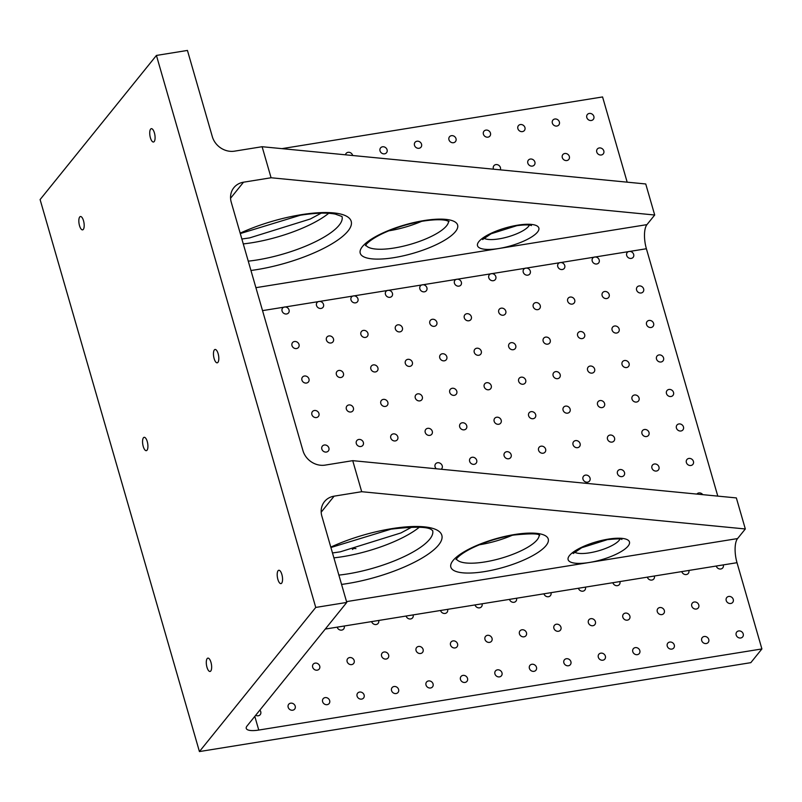 <?xml version="1.0" encoding="UTF-8"?>
<svg xmlns="http://www.w3.org/2000/svg" width="802" height="802" viewBox="0 0 802 802"><rect width="100%" height="100%" fill="white"/><g stroke="black" fill="none" stroke-linecap="round" stroke-linejoin="round"><path stroke-width="1.2" d="M346.765 602.432L247.056 725.97A18.777 5.484 163.9 0 0 246.254 728.396A18.777 5.484 163.9 0 0 258.755 730.061L761.9 648.938L750.822 662.663L199.427 751.564L315.747 607.435L346.765 602.432L321.873 516.187A18.777 16.571 -141.1 0 1 324.489 501.611A18.777 16.571 -141.1 0 1 334.123 496.157L361.692 491.706L352.73 460.659L325.161 465.11A18.777 16.571 -141.1 0 1 302.945 450.634L231.247 202.234A18.777 16.571 -141.1 0 1 233.873 187.668A18.777 16.571 -141.1 0 1 243.507 182.204L230.575 198.234M586.803 117.533A3.83 3.378 -141.1 0 1 592.447 114.335A3.83 3.378 -141.1 0 1 589.711 120.38A3.83 3.378 -141.1 0 1 586.803 117.533M552.347 123.097A3.83 3.378 -141.1 0 1 557.981 119.899A3.83 3.378 -141.1 0 1 555.245 125.944A3.83 3.378 -141.1 0 1 552.347 123.097M517.881 128.651A3.83 3.378 -141.1 0 1 523.526 125.453A3.83 3.378 -141.1 0 1 520.779 131.498A3.83 3.378 -141.1 0 1 517.881 128.651M483.416 134.205A3.83 3.378 -141.1 0 1 489.06 131.007A3.83 3.378 -141.1 0 1 486.323 137.052A3.83 3.378 -141.1 0 1 483.416 134.205M448.96 139.759A3.83 3.378 -141.1 0 1 454.594 136.561A3.83 3.378 -141.1 0 1 451.857 142.606A3.83 3.378 -141.1 0 1 448.96 139.759M414.494 145.322A3.83 3.378 -141.1 0 1 420.138 142.124A3.83 3.378 -141.1 0 1 417.391 148.169A3.83 3.378 -141.1 0 1 414.494 145.322M380.038 150.876A3.83 3.378 -141.1 0 1 385.672 147.678A3.83 3.378 -141.1 0 1 382.935 153.723A3.83 3.378 -141.1 0 1 380.038 150.876M345.482 154.806A3.83 3.378 -141.1 0 1 352.659 155.508M596.768 152.039A3.83 3.378 -141.1 0 1 602.402 148.841A3.83 3.378 -141.1 0 1 599.665 154.886A3.83 3.378 -141.1 0 1 596.768 152.039M562.302 157.593A3.83 3.378 -141.1 0 1 567.936 154.395A3.83 3.378 -141.1 0 1 565.199 160.44A3.83 3.378 -141.1 0 1 562.302 157.593M527.836 163.147A3.83 3.378 -141.1 0 1 533.48 159.949A3.83 3.378 -141.1 0 1 530.744 165.994A3.83 3.378 -141.1 0 1 527.836 163.147M493.551 169.192A3.83 3.378 -141.1 0 1 498.643 165.232A3.83 3.378 -141.1 0 1 500.298 169.844M281.933 148.641L602.573 96.942L627.174 182.164M726.221 600.538A3.83 3.378 -141.1 0 1 731.855 597.34A3.83 3.378 -141.1 0 1 729.118 603.385A3.83 3.378 -141.1 0 1 726.221 600.538M691.755 606.091A3.83 3.378 -141.1 0 1 697.389 602.893A3.83 3.378 -141.1 0 1 694.652 608.939A3.83 3.378 -141.1 0 1 691.755 606.091M657.289 611.645A3.83 3.378 -141.1 0 1 662.933 608.447A3.83 3.378 -141.1 0 1 660.196 614.492A3.83 3.378 -141.1 0 1 657.289 611.645M622.833 617.199A3.83 3.378 -141.1 0 1 628.467 614.001A3.83 3.378 -141.1 0 1 625.73 620.046A3.83 3.378 -141.1 0 1 622.833 617.199M588.367 622.763A3.83 3.378 -141.1 0 1 594.001 619.565A3.83 3.378 -141.1 0 1 591.264 625.61A3.83 3.378 -141.1 0 1 588.367 622.763M553.901 628.317A3.83 3.378 -141.1 0 1 559.545 625.119A3.83 3.378 -141.1 0 1 556.809 631.164A3.83 3.378 -141.1 0 1 553.901 628.317M519.445 633.871A3.83 3.378 -141.1 0 1 525.079 630.673A3.83 3.378 -141.1 0 1 522.343 636.718A3.83 3.378 -141.1 0 1 519.445 633.871M484.979 639.425A3.83 3.378 -141.1 0 1 490.623 636.227A3.83 3.378 -141.1 0 1 487.877 642.272A3.83 3.378 -141.1 0 1 484.979 639.425M450.523 644.978A3.83 3.378 -141.1 0 1 456.158 641.79A3.83 3.378 -141.1 0 1 453.421 647.836A3.83 3.378 -141.1 0 1 450.523 644.978M416.058 650.542A3.83 3.378 -141.1 0 1 421.692 647.344A3.83 3.378 -141.1 0 1 418.955 653.389A3.83 3.378 -141.1 0 1 416.058 650.542M381.592 656.096A3.83 3.378 -141.1 0 1 387.236 652.898A3.83 3.378 -141.1 0 1 384.499 658.943A3.83 3.378 -141.1 0 1 381.592 656.096M347.136 661.65A3.83 3.378 -141.1 0 1 352.77 658.452A3.83 3.378 -141.1 0 1 350.033 664.497A3.83 3.378 -141.1 0 1 347.136 661.65M312.67 667.204A3.83 3.378 -141.1 0 1 318.304 664.006A3.83 3.378 -141.1 0 1 315.567 670.061A3.83 3.378 -141.1 0 1 312.67 667.204M736.176 635.034A3.83 3.378 -141.1 0 1 741.81 631.836A3.83 3.378 -141.1 0 1 739.073 637.881A3.83 3.378 -141.1 0 1 736.176 635.034M701.71 640.587A3.83 3.378 -141.1 0 1 707.354 637.389A3.83 3.378 -141.1 0 1 704.617 643.435A3.83 3.378 -141.1 0 1 701.71 640.587M667.254 646.141A3.83 3.378 -141.1 0 1 672.888 642.953A3.83 3.378 -141.1 0 1 670.151 648.998A3.83 3.378 -141.1 0 1 667.254 646.141M632.788 651.705A3.83 3.378 -141.1 0 1 638.422 648.507A3.83 3.378 -141.1 0 1 635.685 654.552A3.83 3.378 -141.1 0 1 632.788 651.705M598.322 657.259A3.83 3.378 -141.1 0 1 603.966 654.061A3.83 3.378 -141.1 0 1 601.229 660.106A3.83 3.378 -141.1 0 1 598.322 657.259M563.866 662.813A3.83 3.378 -141.1 0 1 569.5 659.615A3.83 3.378 -141.1 0 1 566.763 665.66A3.83 3.378 -141.1 0 1 563.866 662.813M529.4 668.367A3.83 3.378 -141.1 0 1 535.044 665.169A3.83 3.378 -141.1 0 1 532.297 671.224A3.83 3.378 -141.1 0 1 529.4 668.367M494.934 673.931A3.83 3.378 -141.1 0 1 500.578 670.733A3.83 3.378 -141.1 0 1 497.841 676.778A3.83 3.378 -141.1 0 1 494.934 673.931M460.478 679.484A3.83 3.378 -141.1 0 1 466.112 676.286A3.83 3.378 -141.1 0 1 463.376 682.332A3.83 3.378 -141.1 0 1 460.478 679.484M426.012 685.038A3.83 3.378 -141.1 0 1 431.656 681.84A3.83 3.378 -141.1 0 1 428.92 687.885A3.83 3.378 -141.1 0 1 426.012 685.038M391.556 690.592A3.83 3.378 -141.1 0 1 397.19 687.394A3.83 3.378 -141.1 0 1 394.454 693.439A3.83 3.378 -141.1 0 1 391.556 690.592M357.09 696.156A3.83 3.378 -141.1 0 1 362.725 692.958A3.83 3.378 -141.1 0 1 359.988 699.003A3.83 3.378 -141.1 0 1 357.09 696.156M322.625 701.71A3.83 3.378 -141.1 0 1 328.269 698.512A3.83 3.378 -141.1 0 1 325.532 704.557A3.83 3.378 -141.1 0 1 322.625 701.71M288.169 707.264A3.83 3.378 -141.1 0 1 293.803 704.066A3.83 3.378 -141.1 0 1 291.066 710.111A3.83 3.378 -141.1 0 1 288.169 707.264M361.692 491.706L745.319 528.969L737.569 538.573A18.777 6.907 -99.2 0 0 737.008 562.693L723.294 564.899A3.83 3.378 -141.1 0 1 716.256 566.032L688.828 570.453A3.83 3.378 -141.1 0 1 681.8 571.595L654.362 576.016A3.83 3.378 -141.1 0 1 647.334 577.149L619.906 581.57A3.83 3.378 -141.1 0 1 612.868 582.703L585.44 587.124A3.83 3.378 -141.1 0 1 578.412 588.257L550.974 592.678A3.83 3.378 -141.1 0 1 543.946 593.811L516.518 598.242A3.83 3.378 -141.1 0 1 509.491 599.375L482.052 603.796A3.83 3.378 -141.1 0 1 475.025 604.929L447.596 609.35A3.83 3.378 -141.1 0 1 440.559 610.482L413.13 614.903A3.83 3.378 -141.1 0 1 406.103 616.036L378.664 620.467A3.83 3.378 -141.1 0 1 371.637 621.6L344.208 626.021A3.83 3.378 -141.1 0 1 337.171 627.154L325.261 629.069M259.858 710.111A3.83 3.378 -141.1 0 1 255.688 715.284M737.008 562.693L761.9 648.938M206.976 667.264A6.757 2.486 80.8 0 1 207.898 658.121A6.757 2.486 80.8 0 1 211.427 664.397A6.757 2.486 80.8 0 1 210.044 671.464A6.757 2.486 80.8 0 1 206.976 667.264M150.415 137.814A6.757 2.486 80.8 0 1 151.337 128.671A6.757 2.486 80.8 0 1 154.866 134.947A6.757 2.486 80.8 0 1 153.493 142.014A6.757 2.486 80.8 0 1 150.415 137.814M79.518 225.663A6.757 2.486 80.8 0 1 80.441 216.52A6.757 2.486 80.8 0 1 83.969 222.796A6.757 2.486 80.8 0 1 82.586 229.863A6.757 2.486 80.8 0 1 79.518 225.663M143.247 446.463A6.757 2.486 80.8 0 1 144.17 437.321A6.757 2.486 80.8 0 1 147.698 443.596A6.757 2.486 80.8 0 1 146.315 450.664A6.757 2.486 80.8 0 1 143.247 446.463M214.144 358.614A6.757 2.486 80.8 0 1 215.066 349.471A6.757 2.486 80.8 0 1 218.595 355.747A6.757 2.486 80.8 0 1 217.222 362.815A6.757 2.486 80.8 0 1 214.144 358.614M277.883 579.415A6.757 2.486 80.8 0 1 278.795 570.272A6.757 2.486 80.8 0 1 282.334 576.548A6.757 2.486 80.8 0 1 280.951 583.615A6.757 2.486 80.8 0 1 277.883 579.415M199.427 751.564L40.1 199.568L156.42 55.438L315.747 607.435M636.598 290.033A3.83 3.378 -141.1 0 1 642.232 286.835A3.83 3.378 -141.1 0 1 639.495 292.88A3.83 3.378 -141.1 0 1 636.598 290.033M602.132 295.587A3.83 3.378 -141.1 0 1 607.776 292.399A3.83 3.378 -141.1 0 1 605.039 298.444A3.83 3.378 -141.1 0 1 602.132 295.587M567.676 301.151A3.83 3.378 -141.1 0 1 573.31 297.953A3.83 3.378 -141.1 0 1 570.573 303.998A3.83 3.378 -141.1 0 1 567.676 301.151M533.21 306.705A3.83 3.378 -141.1 0 1 538.844 303.507A3.83 3.378 -141.1 0 1 536.107 309.552A3.83 3.378 -141.1 0 1 533.21 306.705M498.744 312.259A3.83 3.378 -141.1 0 1 504.388 309.061A3.83 3.378 -141.1 0 1 501.651 315.106A3.83 3.378 -141.1 0 1 498.744 312.259M464.288 317.813A3.83 3.378 -141.1 0 1 469.922 314.615A3.83 3.378 -141.1 0 1 467.185 320.67A3.83 3.378 -141.1 0 1 464.288 317.813M429.822 323.376A3.83 3.378 -141.1 0 1 435.456 320.178A3.83 3.378 -141.1 0 1 432.719 326.224A3.83 3.378 -141.1 0 1 429.822 323.376M395.356 328.93A3.83 3.378 -141.1 0 1 401 325.732A3.83 3.378 -141.1 0 1 398.263 331.777A3.83 3.378 -141.1 0 1 395.356 328.93M360.9 334.484A3.83 3.378 -141.1 0 1 366.534 331.286A3.83 3.378 -141.1 0 1 363.797 337.331A3.83 3.378 -141.1 0 1 360.9 334.484M326.434 340.038A3.83 3.378 -141.1 0 1 332.078 336.84A3.83 3.378 -141.1 0 1 329.331 342.885A3.83 3.378 -141.1 0 1 326.434 340.038M291.978 345.602A3.83 3.378 -141.1 0 1 297.612 342.404A3.83 3.378 -141.1 0 1 294.875 348.449A3.83 3.378 -141.1 0 1 291.978 345.602M646.552 324.539A3.83 3.378 -141.1 0 1 652.196 321.341A3.83 3.378 -141.1 0 1 649.45 327.386A3.83 3.378 -141.1 0 1 646.552 324.539M612.096 330.093A3.83 3.378 -141.1 0 1 617.73 326.895A3.83 3.378 -141.1 0 1 614.994 332.94A3.83 3.378 -141.1 0 1 612.096 330.093M577.63 335.647A3.83 3.378 -141.1 0 1 583.265 332.449A3.83 3.378 -141.1 0 1 580.528 338.494A3.83 3.378 -141.1 0 1 577.63 335.647M543.165 341.201A3.83 3.378 -141.1 0 1 548.809 338.003A3.83 3.378 -141.1 0 1 546.072 344.048A3.83 3.378 -141.1 0 1 543.165 341.201M508.709 346.765A3.83 3.378 -141.1 0 1 514.343 343.567A3.83 3.378 -141.1 0 1 511.606 349.612A3.83 3.378 -141.1 0 1 508.709 346.765M474.243 352.319A3.83 3.378 -141.1 0 1 479.877 349.121A3.83 3.378 -141.1 0 1 477.14 355.166A3.83 3.378 -141.1 0 1 474.243 352.319M439.777 357.872A3.83 3.378 -141.1 0 1 445.421 354.674A3.83 3.378 -141.1 0 1 442.684 360.72A3.83 3.378 -141.1 0 1 439.777 357.872M405.321 363.426A3.83 3.378 -141.1 0 1 410.955 360.228A3.83 3.378 -141.1 0 1 408.218 366.273A3.83 3.378 -141.1 0 1 405.321 363.426M370.855 368.98A3.83 3.378 -141.1 0 1 376.499 365.792A3.83 3.378 -141.1 0 1 373.752 371.837A3.83 3.378 -141.1 0 1 370.855 368.98M336.389 374.544A3.83 3.378 -141.1 0 1 342.033 371.346A3.83 3.378 -141.1 0 1 339.296 377.391A3.83 3.378 -141.1 0 1 336.389 374.544M301.933 380.098A3.83 3.378 -141.1 0 1 307.567 376.9A3.83 3.378 -141.1 0 1 304.83 382.945A3.83 3.378 -141.1 0 1 301.933 380.098M656.507 359.035A3.83 3.378 -141.1 0 1 662.151 355.837A3.83 3.378 -141.1 0 1 659.414 361.882A3.83 3.378 -141.1 0 1 656.507 359.035M622.051 364.589A3.83 3.378 -141.1 0 1 627.685 361.391A3.83 3.378 -141.1 0 1 624.948 367.436A3.83 3.378 -141.1 0 1 622.051 364.589M587.585 370.143A3.83 3.378 -141.1 0 1 593.229 366.955A3.83 3.378 -141.1 0 1 590.493 373A3.83 3.378 -141.1 0 1 587.585 370.143M553.129 375.707A3.83 3.378 -141.1 0 1 558.763 372.509A3.83 3.378 -141.1 0 1 556.027 378.554A3.83 3.378 -141.1 0 1 553.129 375.707M518.663 381.261A3.83 3.378 -141.1 0 1 524.297 378.063A3.83 3.378 -141.1 0 1 521.561 384.108A3.83 3.378 -141.1 0 1 518.663 381.261M484.197 386.815A3.83 3.378 -141.1 0 1 489.842 383.617A3.83 3.378 -141.1 0 1 487.105 389.662A3.83 3.378 -141.1 0 1 484.197 386.815M449.742 392.368A3.83 3.378 -141.1 0 1 455.376 389.17A3.83 3.378 -141.1 0 1 452.639 395.226A3.83 3.378 -141.1 0 1 449.742 392.368M415.276 397.932A3.83 3.378 -141.1 0 1 420.91 394.734A3.83 3.378 -141.1 0 1 418.173 400.779A3.83 3.378 -141.1 0 1 415.276 397.932M380.81 403.486A3.83 3.378 -141.1 0 1 386.454 400.288A3.83 3.378 -141.1 0 1 383.717 406.333A3.83 3.378 -141.1 0 1 380.81 403.486M346.354 409.04A3.83 3.378 -141.1 0 1 351.988 405.842A3.83 3.378 -141.1 0 1 349.251 411.887A3.83 3.378 -141.1 0 1 346.354 409.04M311.888 414.594A3.83 3.378 -141.1 0 1 317.532 411.396A3.83 3.378 -141.1 0 1 314.785 417.441A3.83 3.378 -141.1 0 1 311.888 414.594M666.472 393.531A3.83 3.378 -141.1 0 1 672.106 390.333A3.83 3.378 -141.1 0 1 669.369 396.388A3.83 3.378 -141.1 0 1 666.472 393.531M632.006 399.095A3.83 3.378 -141.1 0 1 637.65 395.897A3.83 3.378 -141.1 0 1 634.903 401.942A3.83 3.378 -141.1 0 1 632.006 399.095M597.55 404.649A3.83 3.378 -141.1 0 1 603.184 401.451A3.83 3.378 -141.1 0 1 600.447 407.496A3.83 3.378 -141.1 0 1 597.55 404.649M563.084 410.203A3.83 3.378 -141.1 0 1 568.718 407.005A3.83 3.378 -141.1 0 1 565.981 413.05A3.83 3.378 -141.1 0 1 563.084 410.203M528.618 415.757A3.83 3.378 -141.1 0 1 534.262 412.559A3.83 3.378 -141.1 0 1 531.525 418.604A3.83 3.378 -141.1 0 1 528.618 415.757M494.162 421.321A3.83 3.378 -141.1 0 1 499.796 418.123A3.83 3.378 -141.1 0 1 497.06 424.168A3.83 3.378 -141.1 0 1 494.162 421.321M459.696 426.875A3.83 3.378 -141.1 0 1 465.33 423.677A3.83 3.378 -141.1 0 1 462.594 429.722A3.83 3.378 -141.1 0 1 459.696 426.875M425.23 432.428A3.83 3.378 -141.1 0 1 430.875 429.23A3.83 3.378 -141.1 0 1 428.138 435.275A3.83 3.378 -141.1 0 1 425.23 432.428M390.774 437.982A3.83 3.378 -141.1 0 1 396.409 434.784A3.83 3.378 -141.1 0 1 393.672 440.829A3.83 3.378 -141.1 0 1 390.774 437.982M356.309 443.536A3.83 3.378 -141.1 0 1 361.953 440.348A3.83 3.378 -141.1 0 1 359.206 446.393A3.83 3.378 -141.1 0 1 356.309 443.536M321.843 449.1A3.83 3.378 -141.1 0 1 327.487 445.902A3.83 3.378 -141.1 0 1 324.75 451.947A3.83 3.378 -141.1 0 1 321.843 449.1M676.427 428.037A3.83 3.378 -141.1 0 1 682.061 424.839A3.83 3.378 -141.1 0 1 679.324 430.885A3.83 3.378 -141.1 0 1 676.427 428.037M641.961 433.591A3.83 3.378 -141.1 0 1 647.605 430.393A3.83 3.378 -141.1 0 1 644.868 436.438A3.83 3.378 -141.1 0 1 641.961 433.591M607.505 439.145A3.83 3.378 -141.1 0 1 613.139 435.947A3.83 3.378 -141.1 0 1 610.402 441.992A3.83 3.378 -141.1 0 1 607.505 439.145M573.039 444.699A3.83 3.378 -141.1 0 1 578.683 441.511A3.83 3.378 -141.1 0 1 575.936 447.556A3.83 3.378 -141.1 0 1 573.039 444.699M538.583 450.263A3.83 3.378 -141.1 0 1 544.217 447.065A3.83 3.378 -141.1 0 1 541.48 453.11A3.83 3.378 -141.1 0 1 538.583 450.263M504.117 455.817A3.83 3.378 -141.1 0 1 509.751 452.619A3.83 3.378 -141.1 0 1 507.014 458.664A3.83 3.378 -141.1 0 1 504.117 455.817M469.651 461.371A3.83 3.378 -141.1 0 1 475.295 458.173A3.83 3.378 -141.1 0 1 472.558 464.218A3.83 3.378 -141.1 0 1 469.651 461.371M436.338 468.779A3.83 3.378 -141.1 0 1 440.829 463.726A3.83 3.378 -141.1 0 1 441.19 469.25M686.382 462.533A3.83 3.378 -141.1 0 1 692.026 459.335A3.83 3.378 -141.1 0 1 689.289 465.381A3.83 3.378 -141.1 0 1 686.382 462.533M651.926 468.087A3.83 3.378 -141.1 0 1 657.56 464.889A3.83 3.378 -141.1 0 1 654.823 470.934A3.83 3.378 -141.1 0 1 651.926 468.087M617.46 473.651A3.83 3.378 -141.1 0 1 623.104 470.453A3.83 3.378 -141.1 0 1 620.357 476.498A3.83 3.378 -141.1 0 1 617.46 473.651M582.994 479.205A3.83 3.378 -141.1 0 1 588.638 476.007A3.83 3.378 -141.1 0 1 585.901 482.052A3.83 3.378 -141.1 0 1 582.994 479.205M262.535 310.625L283.838 307.196A3.83 3.378 -141.1 0 1 288.509 312.94A3.83 3.378 -141.1 0 1 282.555 308.128A3.83 3.378 -141.1 0 1 283.838 307.196L318.304 301.632A3.83 3.378 -141.1 0 1 322.975 307.377A3.83 3.378 -141.1 0 1 317.011 302.575A3.83 3.378 -141.1 0 1 318.304 301.632L352.77 296.078A3.83 3.378 -141.1 0 1 357.431 301.823A3.83 3.378 -141.1 0 1 351.476 297.011A3.83 3.378 -141.1 0 1 352.77 296.078L387.226 290.524A3.83 3.378 -141.1 0 1 391.897 296.269A3.83 3.378 -141.1 0 1 385.942 291.457A3.83 3.378 -141.1 0 1 387.226 290.524L421.692 284.971A3.83 3.378 -141.1 0 1 426.363 290.715A3.83 3.378 -141.1 0 1 420.398 285.903A3.83 3.378 -141.1 0 1 421.692 284.971L456.158 279.407A3.83 3.378 -141.1 0 1 460.819 285.151A3.83 3.378 -141.1 0 1 454.864 280.349A3.83 3.378 -141.1 0 1 456.158 279.407L490.613 273.853A3.83 3.378 -141.1 0 1 495.285 279.597A3.83 3.378 -141.1 0 1 489.32 274.785A3.83 3.378 -141.1 0 1 490.613 273.853L525.079 268.299A3.83 3.378 -141.1 0 1 529.751 274.043A3.83 3.378 -141.1 0 1 523.786 269.231A3.83 3.378 -141.1 0 1 525.079 268.299L559.545 262.745A3.83 3.378 -141.1 0 1 564.207 268.49A3.83 3.378 -141.1 0 1 558.252 263.678A3.83 3.378 -141.1 0 1 559.545 262.745L594.001 257.191A3.83 3.378 -141.1 0 1 598.673 262.926A3.83 3.378 -141.1 0 1 592.708 258.124A3.83 3.378 -141.1 0 1 594.001 257.191L628.467 251.627A3.83 3.378 -141.1 0 1 633.129 257.372A3.83 3.378 -141.1 0 1 627.174 252.56A3.83 3.378 -141.1 0 1 628.467 251.627L646.392 248.74L717.79 496.117M352.399 549.46A3.83 3.378 -141.1 0 1 355.938 548.638M696.868 494.082A3.83 3.378 -141.1 0 1 696.878 494.062A3.83 3.378 -141.1 0 1 702.763 494.654M156.42 55.438L187.437 50.436L212.329 136.681A18.777 16.571 -141.1 0 0 234.545 151.157L262.114 146.716L271.076 177.763L243.507 182.204M262.114 146.716L645.74 183.969L654.703 215.016L271.076 177.763M255.908 287.677L646.953 224.63L654.703 215.016M646.953 224.63A18.777 6.907 -99.2 0 0 646.392 248.74M745.319 528.969L736.356 497.922L352.73 460.659M723.294 564.899L716.256 566.032M688.828 570.453L681.8 571.595M654.362 576.016L647.334 577.149M619.906 581.57L612.868 582.703M585.44 587.124L578.412 588.257M550.974 592.678L543.946 593.811M516.518 598.242L509.491 599.375M482.052 603.796L475.025 604.929M447.596 609.35L440.559 610.482M413.13 614.903L406.103 616.036M378.664 620.467L371.637 621.6M344.208 626.021L337.171 627.154M254.805 716.376L258.755 730.061M514.483 534.543A50.686 14.797 -16.1 0 1 532.348 555.846A50.686 14.797 -16.1 0 1 451.767 568.829A50.686 14.797 -16.1 0 1 514.483 534.543M330.795 547.114A75.087 21.925 -16.1 0 1 391.837 528.638A75.087 21.925 -16.1 0 1 437.571 546.202A75.087 21.925 -16.1 0 1 341.562 584.417M737.569 538.573L346.524 601.62M321.191 512.177L334.123 496.157M589.38 562.473A31.91 9.313 -16.1 0 1 569.5 555.525A31.91 9.313 -16.1 0 1 608.207 539.134A31.91 9.313 -16.1 0 1 628.086 546.082A31.91 9.313 -16.1 0 1 589.38 562.473M342.053 216.68A67.579 19.729 -16.1 0 1 313.542 242.645A67.579 19.729 -16.1 0 1 248.259 261.151M240.179 233.161A75.087 21.925 -16.1 0 1 301.221 214.695A75.087 21.925 -16.1 0 1 346.955 232.249A75.087 21.925 -16.1 0 1 250.946 270.474M419.316 527.245A67.579 19.729 -16.1 0 1 333.893 557.851M432.669 530.623A67.579 19.729 -16.1 0 1 404.158 556.598A67.579 19.729 -16.1 0 1 338.875 575.104M512.187 535.305A43.178 12.601 -16.1 0 1 479.355 544.779M539.165 535.104A43.178 12.601 -16.1 0 1 501.039 558.282A43.178 12.601 -16.1 0 1 456.418 558.984M620.016 539.034A24.401 7.128 -16.1 0 1 598.773 550.743A24.401 7.128 -16.1 0 1 574.573 552.147M423.867 220.59A50.686 14.797 -16.1 0 1 441.732 241.893A50.686 14.797 -16.1 0 1 361.151 254.886A50.686 14.797 -16.1 0 1 423.867 220.59M498.764 248.52A31.91 9.313 -16.1 0 1 478.884 241.572A31.91 9.313 -16.1 0 1 517.591 225.182A31.91 9.313 -16.1 0 1 537.47 232.129A31.91 9.313 -16.1 0 1 498.764 248.52M448.549 221.151A43.178 12.601 -16.1 0 1 410.423 244.329A43.178 12.601 -16.1 0 1 365.802 245.041M421.571 221.352A43.178 12.601 -16.1 0 1 388.739 230.836M328.7 213.292A67.579 19.729 -16.1 0 1 243.277 243.908M529.39 225.081A24.401 7.128 -16.1 0 1 508.157 236.801A24.401 7.128 -16.1 0 1 483.957 238.194M342.003 216.51L335.266 214.094C327.066 212.52 315.457 212.891 300.429 215.207L240.299 233.562M330.915 547.515L391.045 529.16C414.935 526.353 428.549 526.643 431.877 530.032L432.719 530.683M321.211 213.162L310.334 218.986L249.633 237.893L241.863 239.016M531.275 225.532C532.007 225.923 530.533 223.858 516.799 225.693L491.105 233.763L482.593 239.577M449.09 221.442L446.313 220.46C441.27 219.317 433.531 219.537 423.075 221.101C407.867 223.698 393.842 228.109 381.01 234.324C367.226 241.272 364.93 246.094 365.491 245.582L365.491 245.582M573.209 553.53L581.721 547.716L607.415 539.646C617.149 538.693 621.971 538.643 621.891 539.475M456.117 559.525L456.117 559.525C455.546 560.047 457.842 555.225 471.626 548.277C484.458 542.062 498.483 537.651 513.691 535.054C530.343 533.38 539.014 533.49 539.716 535.395M411.827 527.114L400.95 532.929L340.248 551.836L332.489 552.969"/></g></svg>
